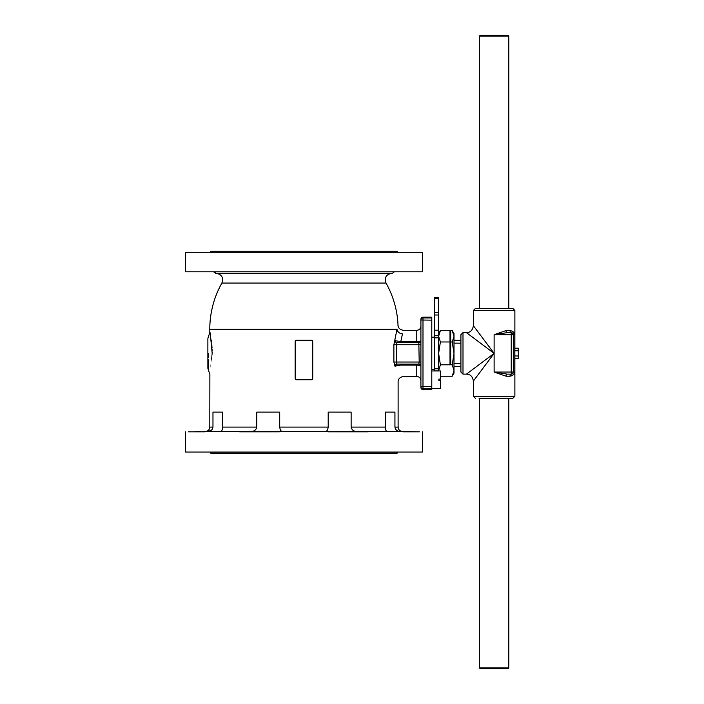 <?xml version="1.0" encoding="UTF-8"?>
<svg xmlns="http://www.w3.org/2000/svg" width="704" height="704" viewBox="0 0 704 704"><rect width="100%" height="100%" fill="white"/><g stroke="black" fill="none" stroke-linecap="round" stroke-linejoin="round"><path stroke-width="1.06" d="M431.781 389.567L422.99 389.567L422.99 317.205A2.077 2.077 180 0 0 420.913 319.273L420.913 320.012L420.913 319.273A2.077 2.077 0 0 1 422.99 317.205L431.781 317.205L431.781 389.567L422.99 389.567A2.077 2.077 0 0 1 420.913 387.49A2.077 2.077 0 0 0 422.99 389.567M211.358 430.223L207.918 431.482C210.866 431.244 212.546 429.783 212.969 427.09L212.969 412.113L222.464 412.113L222.464 427.09C222.482 429.783 221.866 431.244 220.625 431.482L207.83 431.482M324.641 431.596L325.767 431.482C326.955 431.244 327.765 429.783 328.196 427.09L328.196 412.113L351.138 412.113L351.138 427.09C351.736 429.783 353.496 431.244 356.426 431.482L251.469 431.482C254.399 431.244 256.159 429.783 256.758 427.09L256.758 412.113L279.699 412.113L279.699 427.09C280.13 429.783 280.94 431.244 282.137 431.482L283.263 431.596M412.474 431.825L387.279 431.482C386.047 431.244 385.431 429.783 385.431 427.09L385.431 412.113L394.935 412.113L394.935 427.09C395.349 429.783 397.03 431.244 399.978 431.482L419.434 431.825L403.005 431.825M312.734 378.629A1.109 1.109 0 0 1 311.626 379.738L296.27 379.738A1.109 1.109 0 0 1 295.17 378.629L295.17 341.317A1.109 1.109 0 0 1 296.27 340.208L311.626 340.208A1.109 1.109 0 0 1 312.734 341.317L312.734 378.629L311.626 379.738M296.27 379.738L295.17 378.629M295.17 341.317L296.27 340.208M311.626 340.208L312.734 341.317M243.549 431.658L242.563 431.684M204.811 431.534L202.752 431.561M201.01 431.596L198 431.649M197.762 431.649L195.413 431.693M204.899 431.825L188.47 431.825M279.347 431.825L239.686 431.825M368.21 431.825L328.557 431.825M415.747 431.754L411.752 431.675M410.502 431.658L406.868 431.596M405.143 431.561L403.049 431.526M398.059 431.103L397.584 430.901M396.519 430.206L395.622 429.229M209.88 373.85L209.792 427.09C209.537 429.722 208.102 431.182 205.471 431.482L402.424 431.482C399.802 431.182 398.358 429.722 398.112 427.09L398.112 381.973C398.103 378.946 399.942 377.098 403.647 376.446L416.759 376.446C419.285 376.693 420.666 378.074 420.913 380.591M205.471 431.482L207.918 431.482L205.471 431.482M213.514 271.806L216.26 273.284C221.786 274.446 223.652 277.71 221.874 283.07A94.16 94.16 0 0 0 209.792 329.226L209.792 332.534L207.874 338.474L207.874 368.289L209.792 374.229M208.49 353.399L208.49 353.39C208.094 333.036 208.094 333.036 208.49 353.39L208.463 357.632M208.419 359.823L208.402 360.642M208.393 361.099L208.138 369.098M212.186 353.39C209.537 380.758 209.537 380.758 212.186 353.399C209.537 325.996 209.537 325.996 212.186 353.382L212.186 353.39M211.226 339.979L211.306 340.525M211.42 341.387L211.499 342.003M211.763 344.423L212.018 347.723M212.08 348.938L212.133 350.398M212.177 352.361L212.186 353.382M396.704 363.906L396.229 344.74L396.986 342.663L400.558 342.663L402.468 333.898A5.535 4.638 13.8 0 1 396.994 329.226L393.888 344.74L393.888 362.032L394.962 366.177C398.869 386.901 398.869 386.901 394.962 366.177L400.453 365.13M396.66 365.614L395.428 365.957M420.913 326.172C420.666 328.698 419.285 330.079 416.759 330.326L416.759 341.642C419.39 341.528 420.781 341.176 420.913 340.586A2.077 2.077 0 0 1 418.836 342.663L397.021 342.663A2.077 1.98 90 0 1 395.041 340.63L395.428 340.806M395.041 366.133A2.077 1.98 -90 0 1 397.021 364.109L400.558 364.109L400.558 365.121C404.43 380.002 404.43 380.002 400.558 365.121L416.759 365.121C419.399 365.244 420.781 365.596 420.913 366.177A2.077 2.077 0 0 0 418.836 364.109L419.197 362.032L393.888 362.032M418.836 364.109L396.986 364.1A2.077 2.006 -80 0 0 394.962 366.177M418.836 342.663L419.197 362.032L420.913 362.032M396.986 342.663A2.077 2.006 80 0 1 394.962 340.595L400.558 341.642L416.759 341.642L416.759 342.663M431.781 320.144L420.913 320.012L420.913 387.49M397.936 325.389L398.015 325.037C398.077 327.976 399.916 329.736 403.55 330.326L416.759 330.326M396.994 329.226C398.358 323.664 398.358 323.664 396.994 329.226L209.792 329.226M402.468 333.898C403.902 329.155 403.902 329.155 402.468 333.898L402.459 333.925M221.874 283.07L386.03 283.07A94.16 94.16 0 0 1 398.015 325.037M210.778 252.305L210.778 251.196L397.126 251.196L397.126 252.305M210.778 452.065L210.778 453.174L397.126 453.174L397.126 452.065M185.328 431.834L185.328 452.065L422.576 452.065L422.576 431.834M215.494 273.266L392.41 273.266L394.39 271.806M185.328 271.806L422.576 271.806L422.576 252.305L185.328 252.305L185.328 271.806M450.006 343.156L450.701 343.156M454.001 343.156L460.918 343.156M460.918 363.607L454.001 363.607M450.701 363.607L450.006 363.607M431.781 337.198L434.474 337.198M452.232 364.795L454.001 370.498L454.001 333.617L452.232 330.563L454.001 336.266L452.232 341.968L454.001 353.382L452.232 364.795L440.387 364.795L438.636 370.964L438.627 297.352L434.474 297.352L434.474 370.964M438.627 370.885L434.474 370.885M438.627 335.746L434.474 335.746M450.006 341.968L450.006 330.563L440.387 330.563L438.627 336.266L440.387 341.968L450.006 341.968L450.006 363.924L450.701 363.924L450.701 330.563L452.232 330.563M452.232 341.968L450.701 341.968M452.232 376.209L454.001 373.146L454.001 370.498L452.232 376.209L440.598 376.209M440.387 364.795L438.627 353.382L440.387 341.968M438.865 379.113L440.598 379.113L438.865 379.113L438.865 380.362L440.598 380.362L440.598 388.511L431.781 388.511M440.598 379.113L440.598 370.964L431.781 370.964M420.913 375.584L420.886 383.891M506.053 376.209A2.077 1.197 -90 0 1 507.241 374.132L494.12 372.055L506.053 376.209L509.995 376.209C512.855 375.698 514.457 374.308 514.791 372.055L514.791 334.708C514.457 332.455 512.855 331.074 509.995 330.554L506.053 330.554L494.12 334.708L507.241 332.631A2.077 1.197 -90 0 1 506.053 330.554M518.276 358.574L518.276 348.19L518.276 358.574L514.87 358.574L514.87 396.273L473.37 396.273L473.37 381.049L494.12 353.382L473.37 325.714C472.622 330.273 470.316 332.578 466.453 332.631L494.12 353.382L466.453 374.132L462.994 374.132L462.994 332.631L460.918 334.708L460.918 372.055L462.994 374.132M514.386 373.305L513.938 374.079M512.899 375.162L512.169 375.646M479.072 398.341L512.794 398.341L479.072 398.341M514.87 310.499L512.794 308.422L475.446 308.422L473.37 310.499L514.87 310.499L514.87 348.19L518.276 348.19M509.168 308.422L479.072 308.422M509.995 330.554A2.077 1.584 90 0 0 511.579 332.631L509.168 332.631M514.087 373.094L514.791 372.055L511.579 374.132L509.168 374.132M509.995 376.209A2.077 1.584 90 0 1 511.579 374.132L511.236 372.055L494.12 372.055L494.12 334.708L511.236 334.708L511.236 332.631L507.241 332.631M507.241 374.132L511.236 374.132A2.077 2.068 90 0 0 513.304 372.055L511.236 372.055L511.236 334.708L514.791 334.708L511.579 332.631M511.236 332.631A2.077 2.068 90 0 1 513.304 334.708L513.304 372.055L514.791 372.055M480.286 668.8L507.954 668.8L508.816 667.938L479.424 667.938L480.286 668.8M508.816 36.062L507.954 35.2L480.286 35.2L479.424 36.062L508.816 36.062L508.816 308.422M508.631 79.49L508.526 80.52M508.499 82.21L508.543 82.861M479.424 36.062L479.424 308.422M518.276 355.978L514.87 355.978L514.87 348.19M514.87 358.574L514.87 355.978M518.276 350.786L514.87 350.786M356.426 431.482L387.279 431.482M220.625 431.482L251.469 431.482M394.935 427.09L398.112 427.09M351.138 427.09L385.431 427.09M279.699 427.09L328.196 427.09M222.464 427.09L256.758 427.09M209.792 427.09L212.969 427.09M416.759 364.109L416.759 376.446M420.913 344.74L393.888 344.74M420.913 320.012A2.077 2.077 0 0 1 422.99 317.935L431.781 317.935M420.913 386.619L431.781 386.619M420.913 386.76A2.077 2.077 0 0 0 422.99 388.837L431.781 388.837M216.26 273.284L391.644 273.284C386.109 274.446 384.243 277.71 386.03 283.07M438.627 368.808L434.474 368.808M438.627 298.373L434.474 298.373M438.627 312.55L434.474 312.55M438.627 314.996L434.474 314.996M438.627 330.211L434.474 330.211M438.627 337.823L434.474 337.823M207.874 360.958L207.874 347.899M431.781 317.205L422.99 317.205M391.644 273.284L392.41 273.266M450.006 340.27L450.701 340.27M454.001 340.27L460.918 340.27M431.781 369.574L434.474 369.574M454.001 366.502L460.918 366.502M438.627 333.617L440.387 330.563M473.37 310.499L473.37 325.714M466.453 332.631L462.994 332.631M514.87 396.273L512.794 398.341M473.37 396.273L475.446 398.341M473.37 381.049C472.622 376.499 470.316 374.194 466.453 374.132M479.424 398.341L479.424 667.938M508.816 398.341L508.816 667.938"/></g></svg>
